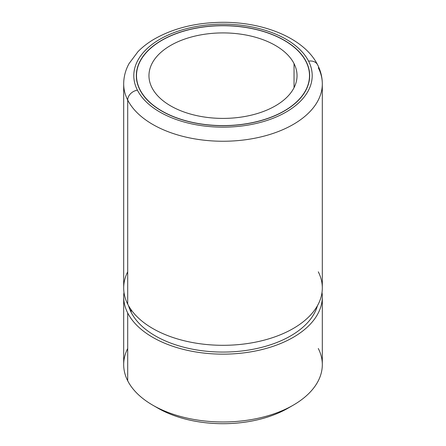 <?xml version="1.0" encoding="UTF-8"?>
<svg xmlns="http://www.w3.org/2000/svg" width="446" height="446" viewBox="0 0 446 446"><rect width="100%" height="100%" fill="white"/><g stroke="black" fill="none" stroke-linecap="round" stroke-linejoin="round"><path stroke-width="0.67" d="M127.701 348.493A99.313 57.339 0 0 0 127.701 380.778A99.313 57.339 0 0 0 152.772 405.18A99.313 57.339 0 0 0 293.228 405.18A99.313 57.339 0 0 0 318.299 348.493M155.425 406.652A92.093 53.169 0 0 0 290.575 406.652A92.093 53.169 180 0 1 288.122 408.129A92.093 53.169 180 0 1 157.878 408.129L152.772 405.18M322.313 296.813L322.313 364.633A99.313 57.339 180 0 1 237.121 421.392A99.313 57.339 180 0 1 127.701 380.778L127.701 312.958A99.313 57.339 0 0 0 237.121 353.567A99.313 57.339 0 0 0 322.313 296.813A99.313 57.339 0 0 0 322.018 292.392A99.313 57.339 180 0 1 240.907 353.21A99.313 57.339 180 0 1 127.701 312.958L127.701 380.778A99.313 57.339 180 0 1 123.687 364.633L123.687 296.813A99.313 57.339 0 0 0 127.701 312.958A99.313 57.339 180 0 1 123.982 292.392A99.313 57.339 0 0 0 123.687 296.813M131.169 312.367A95.706 55.254 0 0 0 228.96 351.961A95.706 55.254 0 0 0 317.468 305.661A95.706 55.254 180 0 1 228.96 351.961A95.706 55.254 180 0 1 131.169 312.367A18.057 14.149 153.1 0 0 130.745 309.195A18.057 14.149 -26.9 0 1 131.169 312.367A95.706 55.254 180 0 1 128.532 305.661A95.706 55.254 0 0 0 131.169 312.367M127.701 271.826A99.313 57.339 0 0 0 127.701 304.111A99.313 57.339 0 0 0 138.801 318.377A99.313 57.339 0 0 0 307.199 318.377A99.313 57.339 0 0 0 318.299 271.826M322.313 83.915A99.313 57.339 180 0 1 237.121 140.668A99.313 57.339 180 0 1 127.701 100.055A99.313 57.339 180 0 1 123.687 83.915A99.313 57.339 0 0 0 127.701 100.055A10.113 7.922 -26.9 0 1 137.407 90.153A89.2 51.502 0 0 0 248.115 125.075A89.2 51.502 0 0 0 308.593 61.158A10.113 7.922 -26.9 0 1 317.608 64.832C320.713 70.931 322.285 77.286 322.313 83.915L322.313 287.965A99.313 57.339 180 0 1 237.121 344.725A99.313 57.339 180 0 1 127.701 304.111L127.701 100.055A99.313 57.339 0 0 0 237.121 140.668A99.313 57.339 0 0 0 322.313 83.915A99.313 57.339 0 0 0 318.299 67.77M127.701 100.055L127.701 304.111A99.313 57.339 180 0 1 123.687 287.965L123.687 83.915C123.726 76.835 125.504 70.078 129.022 63.633L137.992 51.624C142.28 47.243 147.303 43.307 153.067 39.806C172.63 28.327 195.928 22.495 222.95 22.3C264.595 22.144 304.495 38.551 317.608 64.832L317.608 64.832A10.113 7.922 153.1 0 0 308.593 61.158A89.2 51.502 0 0 0 197.885 26.242A89.2 51.502 0 0 0 137.407 90.153A10.113 7.922 153.1 0 0 127.701 100.055M137.407 90.153A89.2 51.502 180 0 1 197.885 26.242A89.2 51.502 180 0 1 308.593 61.158A89.2 51.502 180 0 1 248.115 125.075A89.2 51.502 180 0 1 137.407 90.153M139.832 89.746A86.675 50.041 0 0 0 247.402 123.676A86.675 50.041 0 0 0 306.168 61.57A86.675 50.041 0 0 0 198.598 27.641A86.675 50.041 0 0 0 139.832 89.746A86.675 50.041 180 0 1 136.325 75.658A86.675 50.041 180 0 1 210.674 26.124A86.675 50.041 180 0 1 306.168 61.57A86.675 50.041 180 0 1 309.675 75.658A86.675 50.041 180 0 1 235.326 125.187A86.675 50.041 180 0 1 139.832 89.746M306.168 61.944L306.168 61.57L306.168 61.944M140.005 90.081L140.005 89.713A86.496 49.935 0 0 0 235.298 125.086A86.496 49.935 0 0 0 309.496 75.658A86.496 49.935 0 0 0 305.995 61.598A86.496 49.935 0 0 0 210.702 26.225A86.496 49.935 0 0 0 136.504 75.658A86.496 49.935 0 0 0 140.005 89.713L140.005 90.081M140.005 89.713A86.496 49.935 180 0 1 198.648 27.741A86.496 49.935 180 0 1 305.995 61.598A86.496 49.935 180 0 1 247.352 123.575A86.496 49.935 180 0 1 140.005 89.713M151.958 87.689A74.036 42.744 0 0 0 243.845 116.674A74.036 42.744 0 0 0 294.042 63.622A74.036 42.744 0 0 0 202.155 34.643A74.036 42.744 0 0 0 151.958 87.689A74.036 42.744 180 0 1 148.964 75.658A74.036 42.744 180 0 1 212.469 33.35A74.036 42.744 180 0 1 294.042 63.622A74.036 42.744 180 0 1 297.036 75.658A74.036 42.744 180 0 1 233.531 117.967A74.036 42.744 180 0 1 151.958 87.689M294.042 87.689L294.042 63.622L294.042 87.689M293.228 405.18L288.122 408.129M309.496 75.658L309.496 78.886M136.504 75.658L136.504 78.886"/></g></svg>
